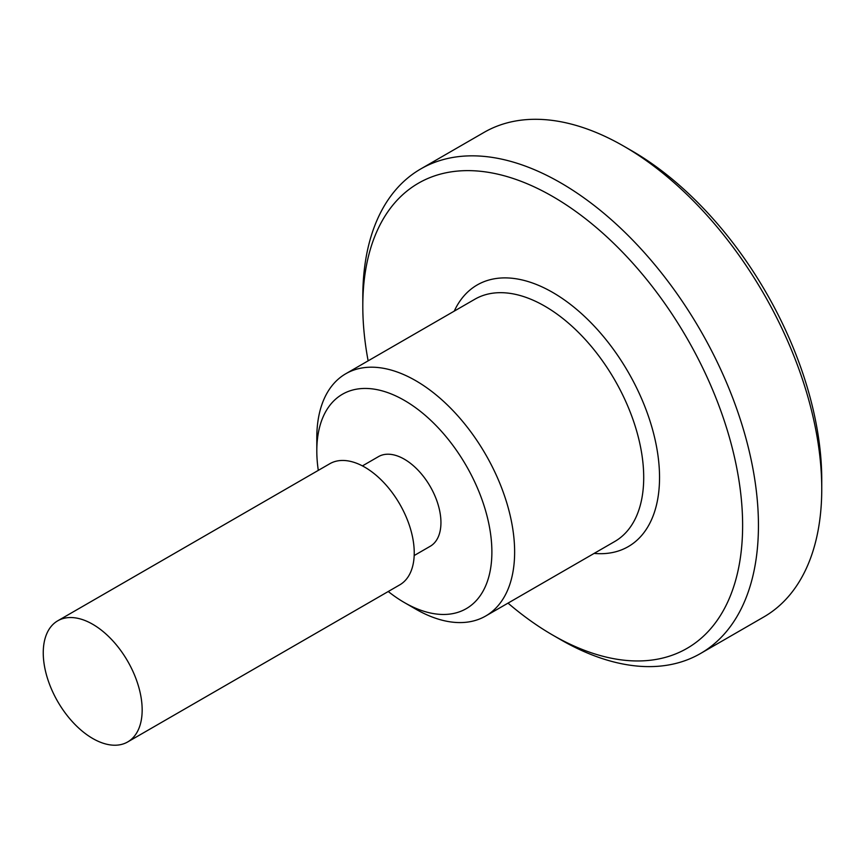 <?xml version="1.0" encoding="UTF-8"?>
<svg xmlns="http://www.w3.org/2000/svg" width="865" height="865" viewBox="0 0 865 865"><rect width="100%" height="100%" fill="white"/><g stroke="black" fill="none" stroke-linecap="round" stroke-linejoin="round"><path stroke-width="1.3" d="M821.75 488.887L821.75 479.751A268.572 155.062 60 0 0 631.839 150.824L623.935 146.261A279.763 161.517 60 0 1 821.75 488.887A279.763 161.517 60 0 1 763.806 616.961L700.509 653.508A279.763 161.517 60 0 1 560.617 639.657L552.713 635.083A268.572 155.062 60 0 1 508.014 603.121M368.133 360.835A268.572 155.062 60 0 1 362.803 306.156L362.803 297.019A279.763 161.517 60 0 1 420.747 168.945A279.763 161.517 60 0 1 636.326 243.898A279.763 161.517 60 0 1 758.443 525.444A279.763 161.517 60 0 1 700.509 653.508M362.803 306.156A268.572 155.062 60 0 1 552.713 196.506A268.572 155.062 60 0 1 742.624 525.444A268.572 155.062 60 0 1 552.713 635.083M318.298 470.376A123.792 71.471 60 0 1 316.806 450.914L316.806 437.787A139.881 80.759 60 0 1 345.784 373.745A139.881 80.759 60 0 1 453.574 411.221A139.881 80.759 60 0 1 514.632 551.989A139.881 80.759 60 0 1 485.665 616.031A139.881 80.759 60 0 1 415.719 609.101L404.344 602.537A123.792 71.471 60 0 1 388.244 591.509M316.806 450.914A123.792 71.471 60 0 1 404.344 400.376A123.792 71.471 60 0 1 491.882 551.989A123.792 71.471 60 0 1 404.344 602.537M362.424 465.9L378.47 456.634A51.759 29.886 60 0 1 418.346 470.495A51.759 29.886 60 0 1 440.945 522.59A51.759 29.886 60 0 1 430.219 546.28L414.184 555.535M142.163 709.927A69.946 40.385 60 0 1 127.674 741.954A69.946 40.385 60 0 1 92.706 738.483A69.946 40.385 60 0 1 43.25 652.826A69.946 40.385 60 0 1 57.739 620.811A69.946 40.385 60 0 1 92.706 624.271A69.946 40.385 60 0 1 142.163 709.927M57.739 620.811L329.814 463.726A69.946 40.385 60 0 1 383.703 482.465A69.946 40.385 60 0 1 414.238 552.854A69.946 40.385 60 0 1 399.749 584.87L127.674 741.954M420.747 168.945L484.043 132.399A279.763 161.517 60 0 1 623.935 146.261M454.244 311.13A151.072 87.224 60 0 1 552.713 292.446A151.072 87.224 60 0 1 659.541 477.469A151.072 87.224 60 0 1 594.125 553.405M345.784 373.745L474.863 299.225A139.881 80.759 60 0 1 544.799 306.156A139.881 80.759 60 0 1 643.711 477.469A139.881 80.759 60 0 1 614.734 541.512L485.665 616.031"/></g></svg>
